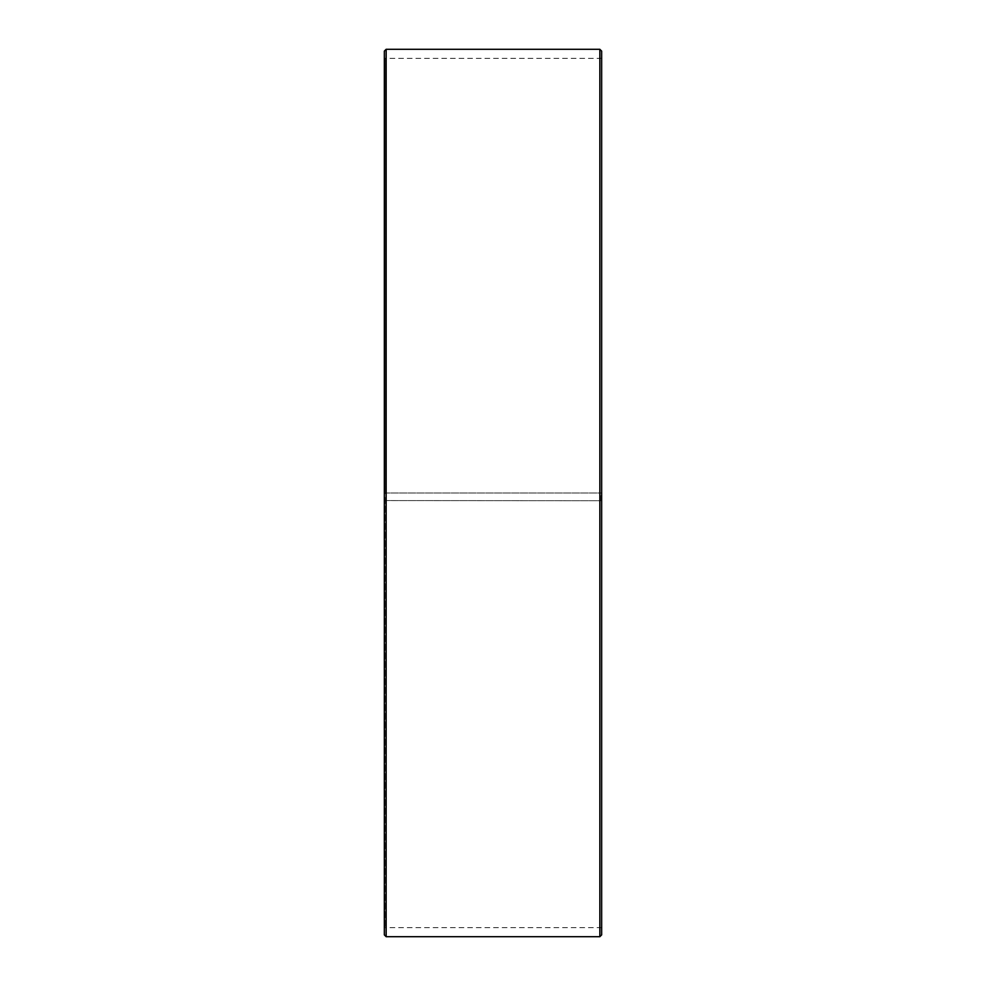 <?xml version="1.0" encoding="UTF-8"?>
<svg xmlns="http://www.w3.org/2000/svg" width="986" height="986" viewBox="0 0 986 986"><rect width="100%" height="100%" fill="white"/><g stroke="black" fill="none" stroke-linecap="round" stroke-linejoin="round"><path stroke-width="0.74" stroke-dasharray="4.93 3.7" d="M385.058 500.58L601.657 500.715L385.058 500.58L385.058 927.641L385.058 58.359L385.058 493L384.343 493L601.657 493L385.058 493M600.942 500.58L600.942 493M384.343 500.592L384.343 51.112M384.343 500.715L384.343 934.888M386.155 500.74L386.155 936.7M386.155 49.3L386.155 493M599.845 500.74L599.845 936.7M599.845 49.3L599.845 493M601.657 500.715L601.657 934.888M601.657 51.112L601.657 500.592M601.657 57.632L600.942 58.359L385.058 58.359L384.343 57.632M601.657 928.368L600.942 927.641L385.058 927.641L384.343 928.368"/><path stroke-width="1.48" d="M384.343 934.888L384.343 51.112L386.155 49.3L386.155 936.7L384.343 934.888M599.845 49.3L601.657 51.112L601.657 934.888L599.845 936.7L599.845 49.3L386.155 49.3M599.845 936.7L386.155 936.7"/></g></svg>
